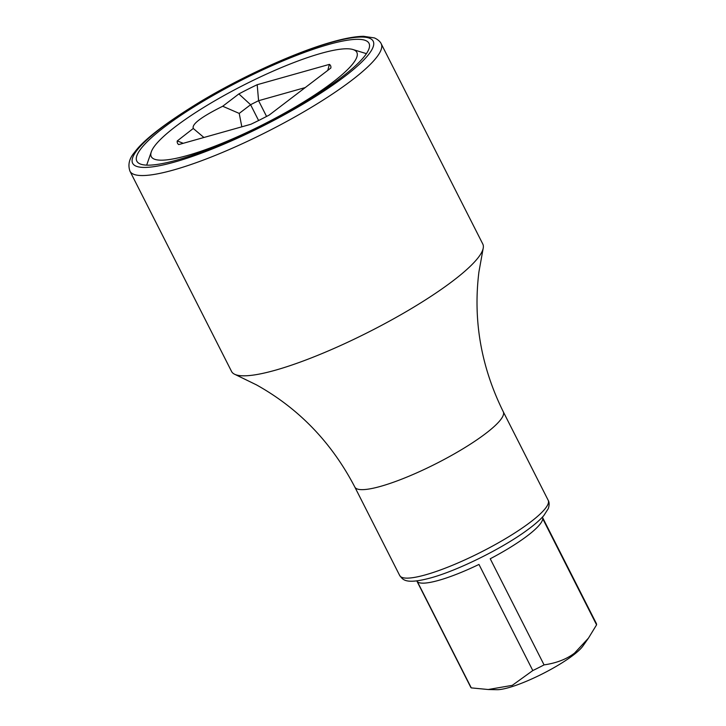 <?xml version="1.0" encoding="UTF-8"?>
<svg xmlns="http://www.w3.org/2000/svg" width="726" height="726" viewBox="0 0 726 726"><rect width="100%" height="100%" fill="white"/><g stroke="black" fill="none" stroke-linecap="round" stroke-linejoin="round"><path stroke-width="1.09" d="M187.045 155.609A115.243 21.989 -26.9 0 0 310.492 97.701A115.243 21.989 -26.9 0 0 352.936 49.522A115.243 21.989 -26.9 0 0 321.074 53.352A115.243 21.989 -26.9 0 0 215.504 100.388A115.243 21.989 -26.9 0 0 151.307 151.816A115.243 21.989 -26.9 0 0 187.045 155.609M203.915 137.486L193.415 128.602C191.237 124.518 201.002 117.067 222.71 106.25L238.872 93.926A85.795 16.371 153.1 0 1 257.195 84.706L329.404 64.378A85.795 16.371 153.1 0 1 330.856 68.026L269.246 115.035A85.795 16.371 153.1 0 1 250.924 124.255L178.705 144.583A85.795 16.371 153.1 0 1 177.253 140.935L193.261 128.475M241.822 126.814L239.217 113.41L222.71 106.25M239.217 113.41L250.597 104.725L258.601 120.516M183.242 143.303L177.253 140.935M266.569 116.45L258.583 100.705A72.99 13.93 153.1 0 0 250.597 104.725L238.872 93.926M305.238 87.574L258.583 100.705L257.195 84.706M327.78 70.377L329.404 64.378M542.395 517.166L596.282 623.371A70.422 13.44 153.1 0 1 596.572 624.841L542.73 518.718A70.422 13.44 153.1 0 1 527.639 535.606A70.422 13.44 153.1 0 1 490.232 558.766L544.064 664.889A70.422 13.44 153.1 0 1 532.802 670.561L478.969 564.438A70.422 13.44 153.1 0 1 417.432 581.762L471.274 687.885A70.422 13.44 153.1 0 1 470.666 687.105L416.788 580.891M544.064 664.889C556.434 663.092 566.589 659.181 574.511 653.137L588.468 638.109L596.572 624.841M471.274 687.885L488.226 689.518L512.293 685.344L532.802 670.561M488.226 689.518L496.874 689.7A51.219 9.774 -26.9 0 0 573.304 655.115A51.219 9.774 -26.9 0 0 582.896 646.058L588.468 638.109M328.624 44.486A130.181 24.838 153.1 0 1 369.017 43.342A130.181 24.838 153.1 0 1 306.826 100.714A130.181 24.838 153.1 0 1 177.217 159.992A130.181 24.838 153.1 0 1 136.824 161.136A130.181 24.838 153.1 0 1 199.015 103.764A130.181 24.838 153.1 0 1 328.624 44.486M381.186 43.742L482.79 244.018A140.853 26.871 153.1 0 1 483.126 248.619A140.853 26.871 153.1 0 1 406.424 311.508A140.853 26.871 153.1 0 1 275.272 370.233A140.853 26.871 153.1 0 1 235.079 374.462A140.853 26.871 153.1 0 1 231.567 371.467L129.963 171.191A140.853 26.871 -26.9 0 0 173.668 169.957A140.853 26.871 -26.9 0 0 313.904 105.814A140.853 26.871 -26.9 0 0 381.186 43.742C381.35 44.014 380.106 40.493 374.462 37.933L363.581 36.3C355.477 36.427 345.077 38.287 332.39 41.881C296.48 51.827 242.575 76.284 200.185 101.785C165.21 123.211 143.285 140.118 134.428 152.496C129.219 158.54 127.731 164.775 129.963 171.191M174.485 162.079A134.873 25.737 -26.9 0 0 344.85 76.357A134.873 25.737 -26.9 0 0 331.355 42.398A134.873 25.737 -26.9 0 0 160.99 128.121A134.873 25.737 -26.9 0 0 174.485 162.079M483.126 248.619L478.915 271.96C472.935 320.22 481.057 366.821 503.281 411.76A83.227 15.881 153.1 0 1 463.524 448.441A83.227 15.881 153.1 0 1 380.651 486.347A83.227 15.881 153.1 0 1 354.832 487.073L399.727 575.564A83.227 15.881 153.1 0 0 425.545 574.829A83.227 15.881 153.1 0 0 508.418 536.931A83.227 15.881 153.1 0 0 548.175 500.25C549.382 502.247 549.428 505.024 548.312 508.572L543.81 515.596C540.171 519.789 534.935 524.399 528.092 529.435C503.545 547.84 458.242 570.409 430.636 577.932C404.291 585.002 402.748 579.067 399.727 575.564M352.936 49.522L366.421 53.651M151.307 151.816L146.679 165.138M235.079 374.462L256.405 384.844C298.885 408.52 331.691 442.597 354.832 487.073M503.281 411.76L548.175 500.25"/></g></svg>

